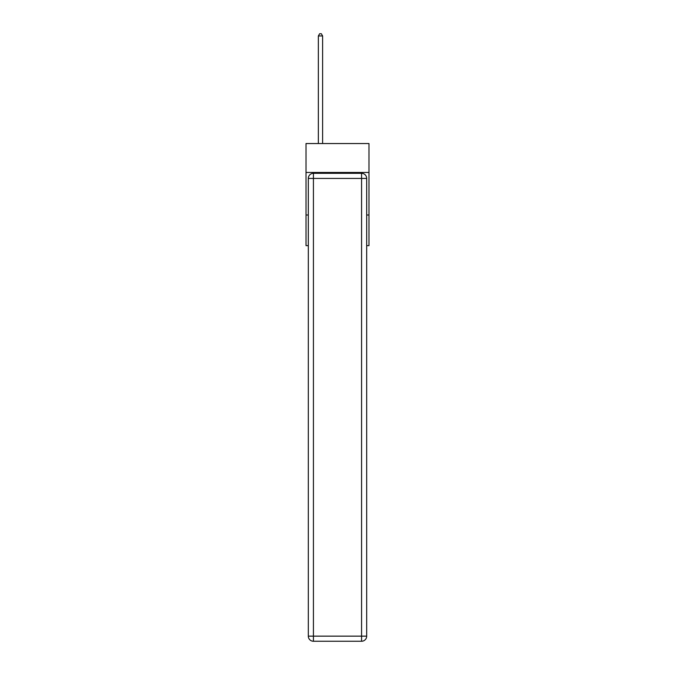 <?xml version="1.0" encoding="UTF-8"?>
<svg xmlns="http://www.w3.org/2000/svg" width="675" height="675" viewBox="0 0 675 675"><rect width="100%" height="100%" fill="white"/><g stroke="black" fill="none" stroke-linecap="round" stroke-linejoin="round"><path stroke-width="1.01" d="M368.98 172.463L368.98 143.539L306.02 143.539L306.02 172.463L368.98 172.463L368.98 245.632L366.685 245.632M308.315 215.004L306.02 215.004L306.02 172.463M368.98 215.004L366.685 215.004M306.02 215.004L306.02 245.632L308.315 245.632M313.419 173.315L361.581 173.315A5.105 5.105 0 0 1 366.685 178.419L366.685 636.145A5.105 5.105 0 0 1 361.581 641.25L313.419 641.25L313.419 636.145L361.581 636.145L361.581 178.419L313.419 178.419L313.419 636.145L308.315 636.145L308.315 178.419L313.419 178.419L313.419 173.315A5.105 5.105 0 0 0 308.315 178.419A5.105 5.105 0 0 1 313.419 173.315M308.315 636.145A5.105 5.105 0 0 0 313.419 641.25A5.105 5.105 0 0 1 308.315 636.145M322.608 143.539L322.608 35.961L318.355 35.961L318.355 143.539M318.355 35.961L319.629 33.75L321.334 33.75L322.608 35.961M361.581 641.25A5.105 5.105 0 0 0 366.685 636.145L361.581 636.145L361.581 641.25M366.685 178.419A5.105 5.105 0 0 0 361.581 173.315L361.581 178.419L366.685 178.419"/></g></svg>
